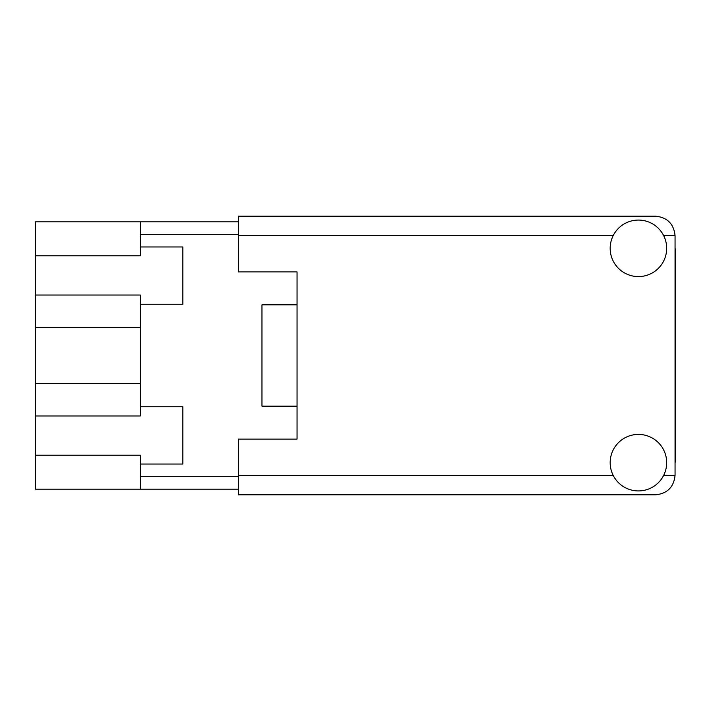 <?xml version="1.0" encoding="UTF-8"?>
<svg xmlns="http://www.w3.org/2000/svg" width="711" height="711" viewBox="0 0 711 711"><rect width="100%" height="100%" fill="white"/><g stroke="black" fill="none" stroke-linecap="round" stroke-linejoin="round"><path stroke-width="1.07" d="M35.55 255.782L35.55 221.832L238.585 221.832L140.378 221.832L140.378 255.782L35.55 255.782L35.55 295.029L140.378 295.029L140.378 415.971L35.55 415.971L35.55 489.168L238.585 489.168M35.55 455.218L140.378 455.218L140.378 464.034L182.86 464.034L182.86 406.745L140.378 406.745M35.55 415.971L35.55 295.029M140.378 464.034L140.378 489.168M140.378 304.255L182.86 304.255L182.86 246.966L140.378 246.966M297.047 304.841L261.968 304.841L261.968 406.159L297.047 406.159M675.059 463.154A37.025 37.025 0 0 0 675.45 457.795L675.45 253.205A37.025 37.025 0 0 0 675.059 247.846M638.425 490.928A28.253 28.253 0 0 0 666.678 462.665A28.253 28.253 0 0 0 638.425 434.412A28.253 28.253 0 0 0 610.171 462.665A28.253 28.253 0 0 0 638.425 490.928M638.425 276.588A28.253 28.253 0 0 0 666.678 248.335A28.253 28.253 0 0 0 638.425 220.072A28.253 28.253 0 0 0 610.171 248.335A28.253 28.253 0 0 0 638.425 276.588M675.059 235.661L675.059 475.339C673.824 487.088 667.327 493.585 655.578 494.82L238.585 494.82L238.585 439.096L297.047 439.096L297.047 271.904L238.585 271.904L238.585 216.18L655.578 216.18C667.327 217.415 673.824 223.912 675.059 235.661L663.683 235.661M140.378 383.478L35.55 383.478M140.378 234.301L238.585 234.301M140.378 476.699L238.585 476.699M140.378 327.522L35.55 327.522M238.585 475.339L613.175 475.339M663.683 475.339L675.059 475.339M613.175 235.661L238.585 235.661"/></g></svg>
